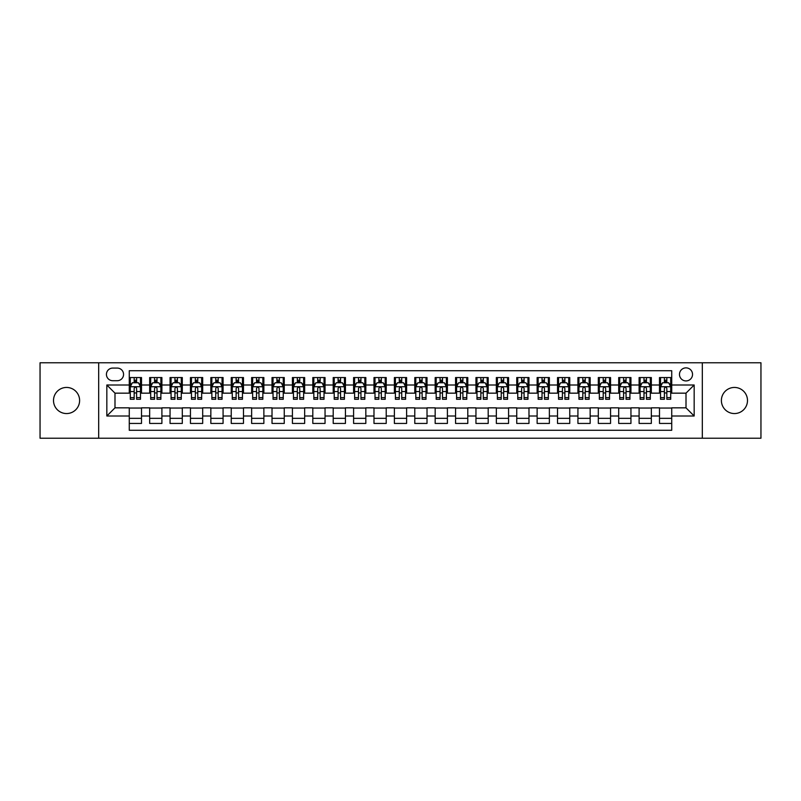 <?xml version="1.0" encoding="UTF-8"?>
<svg xmlns="http://www.w3.org/2000/svg" width="801" height="801" viewBox="0 0 801 801"><rect width="100%" height="100%" fill="white"/><g stroke="black" fill="none" stroke-linecap="round" stroke-linejoin="round"><path stroke-width="1.2" d="M734.437 387.444A13.056 13.056 0 0 0 721.391 400.5A13.056 13.056 0 0 0 734.437 413.556A13.056 13.056 0 0 0 747.493 400.5A13.056 13.056 0 0 0 734.437 387.444M66.563 387.444A13.056 13.056 0 0 0 53.507 400.5A13.056 13.056 0 0 0 66.563 413.556A13.056 13.056 0 0 0 79.609 400.5A13.056 13.056 0 0 0 66.563 387.444M686.006 367.869A6.528 6.528 0 0 0 679.478 374.397A6.528 6.528 0 0 0 686.006 380.926A6.528 6.528 0 0 0 692.535 374.397A6.528 6.528 0 0 0 686.006 367.869M702.317 438.227L760.95 438.227L760.95 362.773L702.317 362.773L702.317 438.227L98.683 438.227L98.683 362.773L40.05 362.773L40.05 438.227L98.683 438.227M671.729 377.561L659.493 377.561L659.493 385.001L651.333 385.001L651.333 393.161L659.493 393.161L659.493 385.001M651.333 385.001L651.333 377.561L639.098 377.561L639.098 385.001L630.948 385.001L630.948 393.161L639.098 393.161L639.098 385.001M630.948 385.001L630.948 377.561L618.702 377.561L618.702 385.001L610.552 385.001L610.552 393.161L618.702 393.161L618.702 385.001M610.552 385.001L610.552 377.561L598.317 377.561L598.317 385.001L590.157 385.001L590.157 393.161L598.317 393.161L598.317 385.001M590.157 385.001L590.157 377.561L577.922 377.561L577.922 385.001L569.761 385.001L569.761 393.161L577.922 393.161L577.922 385.001M569.761 385.001L569.761 377.561L557.526 377.561L557.526 385.001L549.366 385.001L549.366 393.161L557.526 393.161L557.526 385.001M549.366 385.001L549.366 377.561L537.131 377.561L537.131 385.001L528.98 385.001L528.98 393.161L537.131 393.161L537.131 385.001M528.98 385.001L528.98 377.561L516.745 377.561L516.745 385.001L508.585 385.001L508.585 393.161L516.745 393.161L516.745 385.001M508.585 385.001L508.585 377.561L496.35 377.561L496.35 385.001L488.189 385.001L488.189 393.161L496.35 393.161L496.35 385.001M488.189 385.001L488.189 377.561L475.954 377.561L475.954 385.001L467.794 385.001L467.794 393.161L475.954 393.161L475.954 385.001M467.794 385.001L467.794 377.561L455.559 377.561L455.559 385.001L447.409 385.001L447.409 393.161L455.559 393.161L455.559 385.001M447.409 385.001L447.409 377.561L435.173 377.561L435.173 385.001L427.013 385.001L427.013 393.161L435.173 393.161L435.173 385.001M427.013 385.001L427.013 377.561L414.778 377.561L414.778 385.001L406.618 385.001L406.618 393.161L414.778 393.161L414.778 385.001M406.618 385.001L406.618 377.561L394.382 377.561L394.382 385.001L386.222 385.001L386.222 393.161L394.382 393.161L394.382 385.001M386.222 385.001L386.222 377.561L373.987 377.561L373.987 385.001L365.827 385.001L365.827 393.161L373.987 393.161L373.987 385.001M365.827 385.001L365.827 377.561L353.591 377.561L353.591 385.001L345.441 385.001L345.441 393.161L353.591 393.161L353.591 385.001M345.441 385.001L345.441 377.561L333.206 377.561L333.206 385.001L325.046 385.001L325.046 393.161L333.206 393.161L333.206 385.001M325.046 385.001L325.046 377.561L312.811 377.561L312.811 385.001L304.65 385.001L304.65 393.161L312.811 393.161L312.811 385.001M304.65 385.001L304.65 377.561L292.415 377.561L292.415 385.001L284.255 385.001L284.255 393.161L292.415 393.161L292.415 385.001M284.255 385.001L284.255 377.561L272.02 377.561L272.02 385.001L263.869 385.001L263.869 393.161L272.02 393.161L272.02 385.001M263.869 385.001L263.869 377.561L251.634 377.561L251.634 385.001L243.474 385.001L243.474 393.161L251.634 393.161L251.634 385.001M243.474 385.001L243.474 377.561L231.239 377.561L231.239 385.001L223.079 385.001L223.079 393.161L231.239 393.161L231.239 385.001M223.079 385.001L223.079 377.561L210.843 377.561L210.843 385.001L202.683 385.001L202.683 393.161L210.843 393.161L210.843 385.001M202.683 385.001L202.683 377.561L190.448 377.561L190.448 385.001L182.298 385.001L182.298 393.161L190.448 393.161L190.448 385.001M182.298 385.001L182.298 377.561L170.052 377.561L170.052 385.001L161.902 385.001L161.902 393.161L170.052 393.161L170.052 385.001M161.902 385.001L161.902 377.561L149.667 377.561L149.667 393.161L141.507 393.161L141.507 377.561L129.271 377.561M129.271 423.439L141.507 423.439L141.507 407.839L149.667 407.839L149.667 423.439L161.902 423.439L161.902 407.839L170.052 407.839L170.052 415.999L161.902 415.999M170.052 415.999L170.052 423.439L182.298 423.439L182.298 407.839L190.448 407.839L190.448 415.999L182.298 415.999M190.448 415.999L190.448 423.439L202.683 423.439L202.683 407.839L210.843 407.839L210.843 415.999L202.683 415.999M210.843 415.999L210.843 423.439L223.079 423.439L223.079 407.839L231.239 407.839L231.239 415.999L223.079 415.999M231.239 415.999L231.239 423.439L243.474 423.439L243.474 407.839L251.634 407.839L251.634 415.999L243.474 415.999M251.634 415.999L251.634 423.439L263.869 423.439L263.869 407.839L272.02 407.839L272.02 415.999L263.869 415.999M272.02 415.999L272.02 423.439L284.255 423.439L284.255 407.839L292.415 407.839L292.415 415.999L284.255 415.999M292.415 415.999L292.415 423.439L304.65 423.439L304.65 407.839L312.811 407.839L312.811 415.999L304.65 415.999M312.811 415.999L312.811 423.439L325.046 423.439L325.046 407.839L333.206 407.839L333.206 415.999L325.046 415.999M333.206 415.999L333.206 423.439L345.441 423.439L345.441 407.839L353.591 407.839L353.591 415.999L345.441 415.999M353.591 415.999L353.591 423.439L365.827 423.439L365.827 407.839L373.987 407.839L373.987 415.999L365.827 415.999M373.987 415.999L373.987 423.439L386.222 423.439L386.222 407.839L394.382 407.839L394.382 415.999L386.222 415.999M394.382 415.999L394.382 423.439L406.618 423.439L406.618 407.839L414.778 407.839L414.778 415.999L406.618 415.999M414.778 415.999L414.778 423.439L427.013 423.439L427.013 407.839L435.173 407.839L435.173 415.999L427.013 415.999M435.173 415.999L435.173 423.439L447.409 423.439L447.409 407.839L455.559 407.839L455.559 415.999L447.409 415.999M455.559 415.999L455.559 423.439L467.794 423.439L467.794 407.839L475.954 407.839L475.954 415.999L467.794 415.999M475.954 415.999L475.954 423.439L488.189 423.439L488.189 407.839L496.35 407.839L496.35 415.999L488.189 415.999M496.35 415.999L496.35 423.439L508.585 423.439L508.585 407.839L516.745 407.839L516.745 415.999L508.585 415.999M516.745 415.999L516.745 423.439L528.98 423.439L528.98 407.839L537.131 407.839L537.131 415.999L528.98 415.999M537.131 415.999L537.131 423.439L549.366 423.439L549.366 407.839L557.526 407.839L557.526 415.999L549.366 415.999M557.526 415.999L557.526 423.439L569.761 423.439L569.761 407.839L577.922 407.839L577.922 415.999L569.761 415.999M577.922 415.999L577.922 423.439L590.157 423.439L590.157 407.839L598.317 407.839L598.317 415.999L590.157 415.999M598.317 415.999L598.317 423.439L610.552 423.439L610.552 407.839L618.702 407.839L618.702 415.999L610.552 415.999M618.702 415.999L618.702 423.439L630.948 423.439L630.948 407.839L639.098 407.839L639.098 415.999L630.948 415.999M639.098 415.999L639.098 423.439L651.333 423.439L651.333 407.839L659.493 407.839L659.493 415.999L651.333 415.999M112.751 380.715L117.236 380.715A6.318 6.318 0 0 0 123.564 374.397A6.318 6.318 0 0 0 117.236 368.08L112.751 368.08A6.318 6.318 0 0 0 106.433 374.397A6.318 6.318 0 0 0 112.751 380.715M702.317 362.773L98.683 362.773M671.729 385.001L671.729 370.723L129.271 370.723L129.271 393.161L114.994 393.161L114.994 407.839L129.271 407.839L129.271 430.277L671.729 430.277L671.729 407.839L686.006 407.839L686.006 393.161L671.729 393.161L671.729 385.001L694.167 385.001L694.167 415.999L671.729 415.999M129.271 415.999L106.833 415.999L106.833 385.001L129.271 385.001M659.493 415.999L659.493 423.439L671.729 423.439M129.271 382.658L130.293 382.658M134.167 382.658L136.611 382.658M140.485 382.658L141.507 382.658M129.271 392.951L130.293 392.951M134.167 392.951L136.611 392.951M140.485 392.951L141.507 392.951M129.271 408.049L141.507 408.049M129.271 418.342L141.507 418.342M149.667 392.951L150.688 392.951M154.553 392.951L157.006 392.951M160.881 392.951L161.902 392.951M149.667 382.658L150.688 382.658M154.553 382.658L157.006 382.658M160.881 382.658L161.902 382.658M149.667 408.049L161.902 408.049M149.667 418.342L161.902 418.342M170.052 408.049L182.298 408.049M170.052 418.342L182.298 418.342M170.052 382.658L171.074 382.658M174.948 382.658L177.401 382.658M181.276 382.658L182.298 382.658M170.052 392.951L171.074 392.951M174.948 392.951L177.401 392.951M181.276 392.951L182.298 392.951M190.448 408.049L202.683 408.049M190.448 418.342L202.683 418.342M190.448 382.658L191.469 382.658M195.344 382.658L197.787 382.658M201.662 382.658L202.683 382.658M190.448 392.951L191.469 392.951M195.344 392.951L197.787 392.951M201.662 392.951L202.683 392.951M210.843 408.049L223.079 408.049M210.843 418.342L223.079 418.342M210.843 382.658L211.864 382.658M215.739 382.658L218.182 382.658M222.057 382.658L223.079 382.658M210.843 392.951L211.864 392.951M215.739 392.951L218.182 392.951M222.057 392.951L223.079 392.951M231.239 408.049L243.474 408.049M231.239 418.342L243.474 418.342M231.239 382.658L232.26 382.658M236.135 382.658L238.578 382.658M242.453 382.658L243.474 382.658M231.239 392.951L232.26 392.951M236.135 392.951L238.578 392.951M242.453 392.951L243.474 392.951M251.634 408.049L263.869 408.049M251.634 418.342L263.869 418.342M251.634 382.658L252.645 382.658M256.52 382.658L258.973 382.658M262.848 382.658L263.869 382.658M251.634 392.951L252.645 392.951M256.52 392.951L258.973 392.951M262.848 392.951L263.869 392.951M272.02 408.049L284.255 408.049M272.02 418.342L284.255 418.342M272.02 382.658L273.041 382.658M276.916 382.658L279.369 382.658M283.244 382.658L284.255 382.658M272.02 392.951L273.041 392.951M276.916 392.951L279.369 392.951M283.244 392.951L284.255 392.951M292.415 408.049L304.65 408.049M292.415 418.342L304.65 418.342M292.415 382.658L293.436 382.658M297.311 382.658L299.754 382.658M303.629 382.658L304.65 382.658M292.415 392.951L293.436 392.951M297.311 392.951L299.754 392.951M303.629 392.951L304.65 392.951M312.811 408.049L325.046 408.049M312.811 418.342L325.046 418.342M312.811 382.658L313.832 382.658M317.707 382.658L320.15 382.658M324.025 382.658L325.046 382.658M312.811 392.951L313.832 392.951M317.707 392.951L320.15 392.951M324.025 392.951L325.046 392.951M333.206 408.049L345.441 408.049M333.206 418.342L345.441 418.342M333.206 382.658L334.217 382.658M338.092 382.658L340.545 382.658M344.42 382.658L345.441 382.658M333.206 392.951L334.217 392.951M338.092 392.951L340.545 392.951M344.42 392.951L345.441 392.951M353.591 408.049L365.827 408.049M353.591 418.342L365.827 418.342M353.591 382.658L354.613 382.658M358.488 382.658L360.941 382.658M364.815 382.658L365.827 382.658M353.591 392.951L354.613 392.951M358.488 392.951L360.941 392.951M364.815 392.951L365.827 392.951M373.987 408.049L386.222 408.049M373.987 418.342L386.222 418.342M373.987 382.658L375.008 382.658M378.883 382.658L381.326 382.658M385.201 382.658L386.222 382.658M373.987 392.951L375.008 392.951M378.883 392.951L381.326 392.951M385.201 392.951L386.222 392.951M394.382 408.049L406.618 408.049M394.382 418.342L406.618 418.342M394.382 382.658L395.404 382.658M399.278 382.658L401.722 382.658M405.596 382.658L406.618 382.658M394.382 392.951L395.404 392.951M399.278 392.951L401.722 392.951M405.596 392.951L406.618 392.951M414.778 408.049L427.013 408.049M414.778 418.342L427.013 418.342M414.778 382.658L415.799 382.658M419.674 382.658L422.117 382.658M425.992 382.658L427.013 382.658M414.778 392.951L415.799 392.951M419.674 392.951L422.117 392.951M425.992 392.951L427.013 392.951M435.173 408.049L447.409 408.049M435.173 418.342L447.409 418.342M435.173 382.658L436.185 382.658M440.059 382.658L442.512 382.658M446.387 382.658L447.409 382.658M435.173 392.951L436.185 392.951M440.059 392.951L442.512 392.951M446.387 392.951L447.409 392.951M455.559 408.049L467.794 408.049M455.559 418.342L467.794 418.342M455.559 382.658L456.58 382.658M460.455 382.658L462.908 382.658M466.783 382.658L467.794 382.658M455.559 392.951L456.58 392.951M460.455 392.951L462.908 392.951M466.783 392.951L467.794 392.951M475.954 408.049L488.189 408.049M475.954 418.342L488.189 418.342M475.954 382.658L476.975 382.658M480.85 382.658L483.293 382.658M487.168 382.658L488.189 382.658M475.954 392.951L476.975 392.951M480.85 392.951L483.293 392.951M487.168 392.951L488.189 392.951M496.35 408.049L508.585 408.049M496.35 418.342L508.585 418.342M496.35 382.658L497.371 382.658M501.246 382.658L503.689 382.658M507.564 382.658L508.585 382.658M496.35 392.951L497.371 392.951M501.246 392.951L503.689 392.951M507.564 392.951L508.585 392.951M516.745 408.049L528.98 408.049M516.745 418.342L528.98 418.342M516.745 382.658L517.756 382.658M521.631 382.658L524.084 382.658M527.959 382.658L528.98 382.658M516.745 392.951L517.756 392.951M521.631 392.951L524.084 392.951M527.959 392.951L528.98 392.951M537.131 408.049L549.366 408.049M537.131 418.342L549.366 418.342M537.131 382.658L538.152 382.658M542.027 382.658L544.48 382.658M548.355 382.658L549.366 382.658M537.131 392.951L538.152 392.951M542.027 392.951L544.48 392.951M548.355 392.951L549.366 392.951M557.526 408.049L569.761 408.049M557.526 418.342L569.761 418.342M557.526 382.658L558.547 382.658M562.422 382.658L564.865 382.658M568.74 382.658L569.761 382.658M557.526 392.951L558.547 392.951M562.422 392.951L564.865 392.951M568.74 392.951L569.761 392.951M577.922 408.049L590.157 408.049M577.922 418.342L590.157 418.342M577.922 382.658L578.943 382.658M582.818 382.658L585.261 382.658M589.135 382.658L590.157 382.658M577.922 392.951L578.943 392.951M582.818 392.951L585.261 392.951M589.135 392.951L590.157 392.951M598.317 408.049L610.552 408.049M598.317 418.342L610.552 418.342M598.317 382.658L599.338 382.658M603.213 382.658L605.656 382.658M609.531 382.658L610.552 382.658M598.317 392.951L599.338 392.951M603.213 392.951L605.656 392.951M609.531 392.951L610.552 392.951M618.702 408.049L630.948 408.049M618.702 418.342L630.948 418.342M618.702 382.658L619.724 382.658M623.599 382.658L626.052 382.658M629.926 382.658L630.948 382.658M618.702 392.951L619.724 392.951M623.599 392.951L626.052 392.951M629.926 392.951L630.948 392.951M639.098 408.049L651.333 408.049M639.098 418.342L651.333 418.342M639.098 382.658L640.119 382.658M643.994 382.658L646.447 382.658M650.312 382.658L651.333 382.658M639.098 392.951L640.119 392.951M643.994 392.951L646.447 392.951M650.312 392.951L651.333 392.951M659.493 408.049L671.729 408.049M659.493 418.342L671.729 418.342M659.493 382.658L660.515 382.658M664.389 382.658L666.832 382.658M670.707 382.658L671.729 382.658M659.493 392.951L660.515 392.951M664.389 392.951L666.832 392.951M670.707 392.951L671.729 392.951M114.994 393.161L106.833 385.001M114.994 407.839L106.833 415.999M694.167 385.001L686.006 393.161M694.167 415.999L686.006 407.839M136.611 380.205L134.167 380.205M140.485 397.616L136.611 397.616L136.611 399.278L140.485 399.278L140.485 386.833L138.443 382.758L132.325 382.758L130.293 386.833L130.293 399.278L134.167 399.278L134.167 397.616L130.293 397.616M130.293 386.833L130.293 377.561M140.485 386.833L140.485 377.561M134.167 382.758L134.167 377.561M136.611 377.561L136.611 382.758M136.611 397.616L136.611 388.365C135.8 386.793 134.979 386.793 134.167 388.365L134.167 397.616M157.006 380.205L154.553 380.205M160.881 397.616L157.006 397.616L157.006 399.278L160.881 399.278L160.881 386.833L158.838 382.758L152.721 382.758L150.688 386.833L150.688 399.278L154.553 399.278L154.553 397.616L150.688 397.616M150.688 386.833L150.688 377.561M160.881 386.833L160.881 377.561M154.553 382.758L154.553 377.561M157.006 377.561L157.006 382.758M157.006 397.616L157.006 388.365C156.195 386.793 155.374 386.793 154.553 388.365L154.553 397.616M177.401 380.205L174.948 380.205M181.276 397.616L177.401 397.616L177.401 399.278L181.276 399.278L181.276 386.833L179.234 382.758L173.116 382.758L171.074 386.833L171.074 399.278L174.948 399.278L174.948 397.616L171.074 397.616M171.074 386.833L171.074 377.561M181.276 386.833L181.276 377.561M174.948 382.758L174.948 377.561M177.401 377.561L177.401 382.758M177.401 397.616L177.401 388.365C176.58 386.793 175.769 386.793 174.948 388.365L174.948 397.616M197.787 380.205L195.344 380.205M201.662 397.616L197.787 397.616L197.787 399.278L201.662 399.278L201.662 386.833L199.629 382.758L193.512 382.758L191.469 386.833L191.469 399.278L195.344 399.278L195.344 397.616L191.469 397.616M191.469 386.833L191.469 377.561M201.662 386.833L201.662 377.561M195.344 382.758L195.344 377.561M197.787 377.561L197.787 382.758M197.787 397.616L197.787 388.365C196.976 386.793 196.165 386.793 195.344 388.365L195.344 397.616M218.182 380.205L215.739 380.205M222.057 397.616L218.182 397.616L218.182 399.278L222.057 399.278L222.057 386.833L220.025 382.758L213.907 382.758L211.864 386.833L211.864 399.278L215.739 399.278L215.739 397.616L211.864 397.616M211.864 386.833L211.864 377.561M222.057 386.833L222.057 377.561M215.739 382.758L215.739 377.561M218.182 377.561L218.182 382.758M218.182 397.616L218.182 388.365C217.371 386.793 216.55 386.793 215.739 388.365L215.739 397.616M238.578 380.205L236.135 380.205M242.453 397.616L238.578 397.616L238.578 399.278L242.453 399.278L242.453 386.833L240.41 382.758L234.292 382.758L232.26 386.833L232.26 399.278L236.135 399.278L236.135 397.616L232.26 397.616M232.26 386.833L232.26 377.561M242.453 386.833L242.453 377.561M236.135 382.758L236.135 377.561M238.578 377.561L238.578 382.758M238.578 397.616L238.578 388.365C237.767 386.793 236.946 386.793 236.135 388.365L236.135 397.616M258.973 380.205L256.52 380.205M262.848 397.616L258.973 397.616L258.973 399.278L262.848 399.278L262.848 386.833L260.806 382.758L254.688 382.758L252.645 386.833L252.645 399.278L256.52 399.278L256.52 397.616L252.645 397.616M252.645 386.833L252.645 377.561M262.848 386.833L262.848 377.561M256.52 382.758L256.52 377.561M258.973 377.561L258.973 382.758M258.973 397.616L258.973 388.365C258.152 386.793 257.341 386.793 256.52 388.365L256.52 397.616M279.369 380.205L276.916 380.205M283.244 397.616L279.369 397.616L279.369 399.278L283.244 399.278L283.244 386.833L281.201 382.758L275.083 382.758L273.041 386.833L273.041 399.278L276.916 399.278L276.916 397.616L273.041 397.616M273.041 386.833L273.041 377.561M283.244 386.833L283.244 377.561M276.916 382.758L276.916 377.561M279.369 377.561L279.369 382.758M279.369 397.616L279.369 388.365C278.548 386.793 277.737 386.793 276.916 388.365L276.916 397.616M299.754 380.205L297.311 380.205M303.629 397.616L299.754 397.616L299.754 399.278L303.629 399.278L303.629 386.833L301.597 382.758L295.479 382.758L293.436 386.833L293.436 399.278L297.311 399.278L297.311 397.616L293.436 397.616M293.436 386.833L293.436 377.561M303.629 386.833L303.629 377.561M297.311 382.758L297.311 377.561M299.754 377.561L299.754 382.758M299.754 397.616L299.754 388.365C298.943 386.793 298.122 386.793 297.311 388.365L297.311 397.616M320.15 380.205L317.707 380.205M324.025 397.616L320.15 397.616L320.15 399.278L324.025 399.278L324.025 386.833L321.982 382.758L315.864 382.758L313.832 386.833L313.832 399.278L317.707 399.278L317.707 397.616L313.832 397.616M313.832 386.833L313.832 377.561M324.025 386.833L324.025 377.561M317.707 382.758L317.707 377.561M320.15 377.561L320.15 382.758M320.15 397.616L320.15 388.365C319.339 386.793 318.518 386.793 317.707 388.365L317.707 397.616M340.545 380.205L338.092 380.205M344.42 397.616L340.545 397.616L340.545 399.278L344.42 399.278L344.42 386.833L342.377 382.758L336.26 382.758L334.217 386.833L334.217 399.278L338.092 399.278L338.092 397.616L334.217 397.616M334.217 386.833L334.217 377.561M344.42 386.833L344.42 377.561M338.092 382.758L338.092 377.561M340.545 377.561L340.545 382.758M340.545 397.616L340.545 388.365C339.734 386.793 338.913 386.793 338.092 388.365L338.092 397.616M360.941 380.205L358.488 380.205M364.815 397.616L360.941 397.616L360.941 399.278L364.815 399.278L364.815 386.833L362.773 382.758L356.655 382.758L354.613 386.833L354.613 399.278L358.488 399.278L358.488 397.616L354.613 397.616M354.613 386.833L354.613 377.561M364.815 386.833L364.815 377.561M358.488 382.758L358.488 377.561M360.941 377.561L360.941 382.758M360.941 397.616L360.941 388.365C360.12 386.793 359.309 386.793 358.488 388.365L358.488 397.616M381.326 380.205L378.883 380.205M385.201 397.616L381.326 397.616L381.326 399.278L385.201 399.278L385.201 386.833L383.168 382.758L377.051 382.758L375.008 386.833L375.008 399.278L378.883 399.278L378.883 397.616L375.008 397.616M375.008 386.833L375.008 377.561M385.201 386.833L385.201 377.561M378.883 382.758L378.883 377.561M381.326 377.561L381.326 382.758M381.326 397.616L381.326 388.365C380.515 386.793 379.704 386.793 378.883 388.365L378.883 397.616M401.722 380.205L399.278 380.205M405.596 397.616L401.722 397.616L401.722 399.278L405.596 399.278L405.596 386.833L403.564 382.758L397.436 382.758L395.404 386.833L395.404 399.278L399.278 399.278L399.278 397.616L395.404 397.616M395.404 386.833L395.404 377.561M405.596 386.833L405.596 377.561M399.278 382.758L399.278 377.561M401.722 377.561L401.722 382.758M401.722 397.616L401.722 388.365C400.911 386.793 400.089 386.793 399.278 388.365L399.278 397.616M422.117 380.205L419.674 380.205M425.992 397.616L422.117 397.616L422.117 399.278L425.992 399.278L425.992 386.833L423.949 382.758L417.832 382.758L415.799 386.833L415.799 399.278L419.674 399.278L419.674 397.616L415.799 397.616M415.799 386.833L415.799 377.561M425.992 386.833L425.992 377.561M419.674 382.758L419.674 377.561M422.117 377.561L422.117 382.758M422.117 397.616L422.117 388.365C421.306 386.793 420.485 386.793 419.674 388.365L419.674 397.616M442.512 380.205L440.059 380.205M446.387 397.616L442.512 397.616L442.512 399.278L446.387 399.278L446.387 386.833L444.345 382.758L438.227 382.758L436.185 386.833L436.185 399.278L440.059 399.278L440.059 397.616L436.185 397.616M436.185 386.833L436.185 377.561M446.387 386.833L446.387 377.561M440.059 382.758L440.059 377.561M442.512 377.561L442.512 382.758M442.512 397.616L442.512 388.365C441.691 386.793 440.88 386.793 440.059 388.365L440.059 397.616M462.908 380.205L460.455 380.205M466.783 397.616L462.908 397.616L462.908 399.278L466.783 399.278L466.783 386.833L464.74 382.758L458.623 382.758L456.58 386.833L456.58 399.278L460.455 399.278L460.455 397.616L456.58 397.616M456.58 386.833L456.58 377.561M466.783 386.833L466.783 377.561M460.455 382.758L460.455 377.561M462.908 377.561L462.908 382.758M462.908 397.616L462.908 388.365C462.087 386.793 461.276 386.793 460.455 388.365L460.455 397.616M483.293 380.205L480.85 380.205M487.168 397.616L483.293 397.616L483.293 399.278L487.168 399.278L487.168 386.833L485.136 382.758L479.018 382.758L476.975 386.833L476.975 399.278L480.85 399.278L480.85 397.616L476.975 397.616M476.975 386.833L476.975 377.561M487.168 386.833L487.168 377.561M480.85 382.758L480.85 377.561M483.293 377.561L483.293 382.758M483.293 397.616L483.293 388.365C482.482 386.793 481.661 386.793 480.85 388.365L480.85 397.616M503.689 380.205L501.246 380.205M507.564 397.616L503.689 397.616L503.689 399.278L507.564 399.278L507.564 386.833L505.521 382.758L499.403 382.758L497.371 386.833L497.371 399.278L501.246 399.278L501.246 397.616L497.371 397.616M497.371 386.833L497.371 377.561M507.564 386.833L507.564 377.561M501.246 382.758L501.246 377.561M503.689 377.561L503.689 382.758M503.689 397.616L503.689 388.365C502.878 386.793 502.057 386.793 501.246 388.365L501.246 397.616M524.084 380.205L521.631 380.205M527.959 397.616L524.084 397.616L524.084 399.278L527.959 399.278L527.959 386.833L525.917 382.758L519.799 382.758L517.756 386.833L517.756 399.278L521.631 399.278L521.631 397.616L517.756 397.616M517.756 386.833L517.756 377.561M527.959 386.833L527.959 377.561M521.631 382.758L521.631 377.561M524.084 377.561L524.084 382.758M524.084 397.616L524.084 388.365C523.263 386.793 522.452 386.793 521.631 388.365L521.631 397.616M544.48 380.205L542.027 380.205M548.355 397.616L544.48 397.616L544.48 399.278L548.355 399.278L548.355 386.833L546.312 382.758L540.194 382.758L538.152 386.833L538.152 399.278L542.027 399.278L542.027 397.616L538.152 397.616M538.152 386.833L538.152 377.561M548.355 386.833L548.355 377.561M542.027 382.758L542.027 377.561M544.48 377.561L544.48 382.758M544.48 397.616L544.48 388.365C543.659 386.793 542.848 386.793 542.027 388.365L542.027 397.616M564.865 380.205L562.422 380.205M568.74 397.616L564.865 397.616L564.865 399.278L568.74 399.278L568.74 386.833L566.707 382.758L560.59 382.758L558.547 386.833L558.547 399.278L562.422 399.278L562.422 397.616L558.547 397.616M558.547 386.833L558.547 377.561M568.74 386.833L568.74 377.561M562.422 382.758L562.422 377.561M564.865 377.561L564.865 382.758M564.865 397.616L564.865 388.365C564.054 386.793 563.243 386.793 562.422 388.365L562.422 397.616M585.261 380.205L582.818 380.205M589.135 397.616L585.261 397.616L585.261 399.278L589.135 399.278L589.135 386.833L587.093 382.758L580.975 382.758L578.943 386.833L578.943 399.278L582.818 399.278L582.818 397.616L578.943 397.616M578.943 386.833L578.943 377.561M589.135 386.833L589.135 377.561M582.818 382.758L582.818 377.561M585.261 377.561L585.261 382.758M585.261 397.616L585.261 388.365C584.45 386.793 583.629 386.793 582.818 388.365L582.818 397.616M605.656 380.205L603.213 380.205M609.531 397.616L605.656 397.616L605.656 399.278L609.531 399.278L609.531 386.833L607.488 382.758L601.371 382.758L599.338 386.833L599.338 399.278L603.213 399.278L603.213 397.616L599.338 397.616M599.338 386.833L599.338 377.561M609.531 386.833L609.531 377.561M603.213 382.758L603.213 377.561M605.656 377.561L605.656 382.758M605.656 397.616L605.656 388.365C604.845 386.793 604.024 386.793 603.213 388.365L603.213 397.616M626.052 380.205L623.599 380.205M629.926 397.616L626.052 397.616L626.052 399.278L629.926 399.278L629.926 386.833L627.884 382.758L621.766 382.758L619.724 386.833L619.724 399.278L623.599 399.278L623.599 397.616L619.724 397.616M619.724 386.833L619.724 377.561M629.926 386.833L629.926 377.561M623.599 382.758L623.599 377.561M626.052 377.561L626.052 382.758M626.052 397.616L626.052 388.365C625.231 386.793 624.42 386.793 623.599 388.365L623.599 397.616M646.447 380.205L643.994 380.205M650.312 397.616L646.447 397.616L646.447 399.278L650.312 399.278L650.312 386.833L648.279 382.758L642.162 382.758L640.119 386.833L640.119 399.278L643.994 399.278L643.994 397.616L640.119 397.616M640.119 386.833L640.119 377.561M650.312 386.833L650.312 377.561M643.994 382.758L643.994 377.561M646.447 377.561L646.447 382.758M646.447 397.616L646.447 388.365C645.626 386.793 644.815 386.793 643.994 388.365L643.994 397.616M666.832 380.205L664.389 380.205M670.707 397.616L666.832 397.616L666.832 399.278L670.707 399.278L670.707 386.833L668.675 382.758L662.557 382.758L660.515 386.833L660.515 399.278L664.389 399.278L664.389 397.616L660.515 397.616M660.515 386.833L660.515 377.561M670.707 386.833L670.707 377.561M664.389 382.758L664.389 377.561M666.832 377.561L666.832 382.758M666.832 397.616L666.832 388.365C666.021 386.793 665.2 386.793 664.389 388.365L664.389 397.616M149.667 415.999L141.507 415.999M149.667 385.001L141.507 385.001M140.435 386.733L130.343 386.733M130.293 383.879L131.764 383.879M139.004 383.879L140.485 383.879M134.167 391.559L130.293 391.559M140.485 391.559L136.611 391.559M136.611 381.506L134.167 381.506M160.831 386.733L150.738 386.733M150.688 383.879L152.16 383.879M159.399 383.879L160.881 383.879M154.553 391.559L150.688 391.559M160.881 391.559L157.006 391.559M157.006 381.506L154.553 381.506M181.226 386.733L171.124 386.733M171.074 383.879L172.555 383.879M179.794 383.879L181.276 383.879M174.948 391.559L171.074 391.559M181.276 391.559L177.401 391.559M177.401 381.506L174.948 381.506M201.612 386.733L191.519 386.733M191.469 383.879L192.951 383.879M200.19 383.879L201.662 383.879M195.344 391.559L191.469 391.559M201.662 391.559L197.787 391.559M197.787 381.506L195.344 381.506M222.007 386.733L211.915 386.733M211.864 383.879L213.336 383.879M220.585 383.879L222.057 383.879M215.739 391.559L211.864 391.559M222.057 391.559L218.182 391.559M218.182 381.506L215.739 381.506M242.403 386.733L232.31 386.733M232.26 383.879L233.732 383.879M240.971 383.879L242.453 383.879M236.135 391.559L232.26 391.559M242.453 391.559L238.578 391.559M238.578 381.506L236.135 381.506M262.798 386.733L252.695 386.733M252.645 383.879L254.127 383.879M261.366 383.879L262.848 383.879M256.52 391.559L252.645 391.559M262.848 391.559L258.973 391.559M258.973 381.506L256.52 381.506M283.184 386.733L273.091 386.733M273.041 383.879L274.523 383.879M281.762 383.879L283.244 383.879M276.916 391.559L273.041 391.559M283.244 391.559L279.369 391.559M279.369 381.506L276.916 381.506M303.579 386.733L293.486 386.733M293.436 383.879L294.918 383.879M302.157 383.879L303.629 383.879M297.311 391.559L293.436 391.559M303.629 391.559L299.754 391.559M299.754 381.506L297.311 381.506M323.974 386.733L313.882 386.733M313.832 383.879L315.304 383.879M322.543 383.879L324.025 383.879M317.707 391.559L313.832 391.559M324.025 391.559L320.15 391.559M320.15 381.506L317.707 381.506M344.37 386.733L334.277 386.733M334.217 383.879L335.699 383.879M342.938 383.879L344.42 383.879M338.092 391.559L334.217 391.559M344.42 391.559L340.545 391.559M340.545 381.506L338.092 381.506M364.765 386.733L354.663 386.733M354.613 383.879L356.095 383.879M363.334 383.879L364.815 383.879M358.488 391.559L354.613 391.559M364.815 391.559L360.941 391.559M360.941 381.506L358.488 381.506M385.151 386.733L375.058 386.733M375.008 383.879L376.49 383.879M383.729 383.879L385.201 383.879M378.883 391.559L375.008 391.559M385.201 391.559L381.326 391.559M381.326 381.506L378.883 381.506M405.546 386.733L395.454 386.733M395.404 383.879L396.875 383.879M404.125 383.879L405.596 383.879M399.278 391.559L395.404 391.559M405.596 391.559L401.722 391.559M401.722 381.506L399.278 381.506M425.942 386.733L415.849 386.733M415.799 383.879L417.271 383.879M424.51 383.879L425.992 383.879M419.674 391.559L415.799 391.559M425.992 391.559L422.117 391.559M422.117 381.506L419.674 381.506M446.337 386.733L436.235 386.733M436.185 383.879L437.666 383.879M444.905 383.879L446.387 383.879M440.059 391.559L436.185 391.559M446.387 391.559L442.512 391.559M442.512 381.506L440.059 381.506M466.723 386.733L456.63 386.733M456.58 383.879L458.062 383.879M465.301 383.879L466.783 383.879M460.455 391.559L456.58 391.559M466.783 391.559L462.908 391.559M462.908 381.506L460.455 381.506M487.118 386.733L477.026 386.733M476.975 383.879L478.457 383.879M485.696 383.879L487.168 383.879M480.85 391.559L476.975 391.559M487.168 391.559L483.293 391.559M483.293 381.506L480.85 381.506M507.514 386.733L497.421 386.733M497.371 383.879L498.843 383.879M506.082 383.879L507.564 383.879M501.246 391.559L497.371 391.559M507.564 391.559L503.689 391.559M503.689 381.506L501.246 381.506M527.909 386.733L517.816 386.733M517.756 383.879L519.238 383.879M526.477 383.879L527.959 383.879M521.631 391.559L517.756 391.559M527.959 391.559L524.084 391.559M524.084 381.506L521.631 381.506M548.305 386.733L538.202 386.733M538.152 383.879L539.634 383.879M546.873 383.879L548.355 383.879M542.027 391.559L538.152 391.559M548.355 391.559L544.48 391.559M544.48 381.506L542.027 381.506M568.69 386.733L558.597 386.733M558.547 383.879L560.029 383.879M567.268 383.879L568.74 383.879M562.422 391.559L558.547 391.559M568.74 391.559L564.865 391.559M564.865 381.506L562.422 381.506M589.085 386.733L578.993 386.733M578.943 383.879L580.415 383.879M587.664 383.879L589.135 383.879M582.818 391.559L578.943 391.559M589.135 391.559L585.261 391.559M585.261 381.506L582.818 381.506M609.481 386.733L599.388 386.733M599.338 383.879L600.81 383.879M608.049 383.879L609.531 383.879M603.213 391.559L599.338 391.559M609.531 391.559L605.656 391.559M605.656 381.506L603.213 381.506M629.876 386.733L619.774 386.733M619.724 383.879L621.206 383.879M628.445 383.879L629.926 383.879M623.599 391.559L619.724 391.559M629.926 391.559L626.052 391.559M626.052 381.506L623.599 381.506M650.262 386.733L640.169 386.733M640.119 383.879L641.601 383.879M648.84 383.879L650.312 383.879M643.994 391.559L640.119 391.559M650.312 391.559L646.447 391.559M646.447 381.506L643.994 381.506M670.657 386.733L660.565 386.733M660.515 383.879L661.996 383.879M669.236 383.879L670.707 383.879M664.389 391.559L660.515 391.559M670.707 391.559L666.832 391.559M666.832 381.506L664.389 381.506"/></g></svg>
